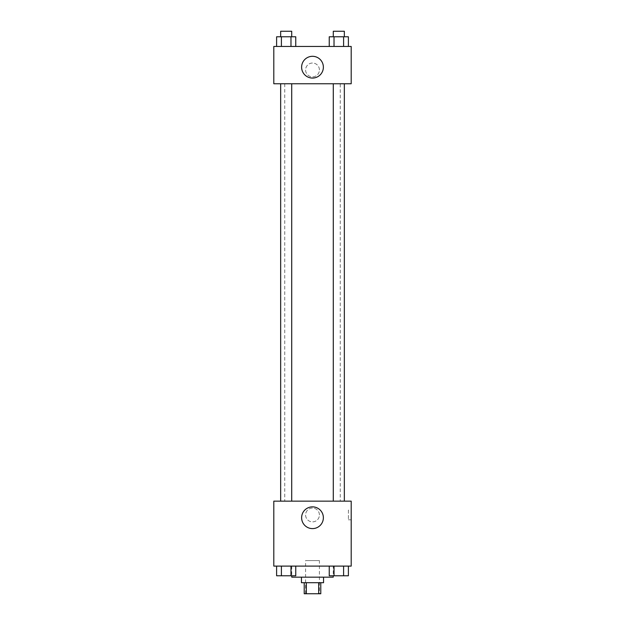 <?xml version="1.0" encoding="UTF-8"?>
<svg xmlns="http://www.w3.org/2000/svg" width="625" height="625" viewBox="0 0 625 625"><rect width="100%" height="100%" fill="white"/><g stroke="black" fill="none" stroke-linecap="round" stroke-linejoin="round"><path stroke-width="0.47" stroke-dasharray="3.12 2.34" d="M319.414 560.578L305.586 560.578L319.414 560.578L319.414 593.75L305.586 593.75L319.414 593.75M306.305 593.75L304.211 593.75L304.211 582.695L306.305 582.695L306.305 593.75L320.789 593.75L320.789 582.695L318.695 582.695L318.695 593.75M306.305 582.695L304.211 582.695M318.695 582.695L320.789 582.695M301.445 582.695L323.555 582.695M312.5 577.164L301.445 577.164L312.5 577.164M333.234 577.164L291.766 577.164M333.234 566.109L291.766 566.109L333.234 566.109L333.234 575.781M276.609 566.109L276.609 575.781L281.398 575.781L276.609 575.781L281.398 575.781L281.398 566.109L290.977 566.109L276.609 566.109L295.758 566.109L281.398 566.109L281.398 575.781L295.758 575.781L290.977 575.781L295.758 575.781L295.758 566.109L290.977 566.109L295.758 566.109L290.977 566.109L290.977 575.781L281.398 575.781L290.977 575.781L290.977 566.109L295.758 566.109L281.398 566.109L295.758 566.109M273.805 566.109L351.195 566.109L351.195 501.148L273.805 501.148L273.805 566.109M329.242 566.109L329.242 575.781L334.023 575.781L329.242 575.781L334.023 575.781L334.023 566.109L343.602 566.109L329.242 566.109L348.391 566.109L334.023 566.109L334.023 575.781L348.391 575.781L343.602 575.781L348.391 575.781L348.391 566.109L343.602 566.109L348.391 566.109L343.602 566.109L343.602 575.781L334.023 575.781L343.602 575.781L343.602 566.109L348.391 566.109L334.023 566.109L348.391 566.109M319.414 514.969A6.914 6.914 0 0 0 309.047 508.984A6.914 6.914 0 0 0 309.047 520.953A6.914 6.914 0 0 0 319.414 514.969A6.914 6.914 0 0 0 309.047 508.984A6.914 6.914 0 0 0 309.047 520.953A6.914 6.914 0 0 0 319.414 514.969M340.25 501.148L284.75 501.148L340.25 501.148L340.25 83.766L284.75 83.766L340.25 83.766M291.711 501.148L280.656 501.148L291.711 501.148L280.656 501.148L291.711 501.148L291.711 83.766L280.656 83.766L291.711 83.766M344.344 501.148L333.289 501.148L344.344 501.148L333.289 501.148L344.344 501.148L344.344 83.766L333.289 83.766L344.344 83.766M273.805 519.812L273.805 510.133L273.805 519.812M351.195 510.133L351.195 519.812L351.195 510.133L348.414 510.133L348.414 519.812L348.414 510.133M323.367 517.734A10.867 10.867 0 0 1 307.062 527.148A10.867 10.867 0 0 1 307.062 508.32A10.867 10.867 0 0 1 323.367 517.734M273.805 83.766L351.195 83.766L351.195 46.453L273.805 46.453L273.805 83.766M319.414 69.945A6.914 6.914 0 0 0 309.047 63.961A6.914 6.914 0 0 0 309.047 75.93A6.914 6.914 0 0 0 319.414 69.945A6.914 6.914 0 0 0 309.047 63.961A6.914 6.914 0 0 0 309.047 75.93A6.914 6.914 0 0 0 319.414 69.945M276.609 46.453L276.609 36.781L281.398 36.781L281.398 46.453L276.609 46.453L295.758 46.453L276.609 46.453L295.758 46.453L276.609 46.453L295.758 46.453L276.609 46.453L281.398 46.453L281.398 36.781L295.758 36.781L290.977 36.781L290.977 46.453L290.977 36.781L276.609 36.781L295.758 36.781L295.758 46.453M329.242 46.453L329.242 36.781L334.023 36.781L334.023 46.453L329.242 46.453L348.391 46.453L329.242 46.453L348.391 46.453L329.242 46.453L348.391 46.453L329.242 46.453L334.023 46.453L334.023 36.781L348.391 36.781L343.602 36.781L343.602 46.453L343.602 36.781L329.242 36.781L348.391 36.781L348.391 46.453M273.805 74.781L273.805 65.109L273.805 74.781M351.195 65.109L351.195 74.781L351.195 65.109M323.367 67.188A10.867 10.867 0 0 1 307.062 76.602A10.867 10.867 0 0 1 307.062 57.766A10.867 10.867 0 0 1 323.367 67.188M344.344 36.781L333.289 36.781L344.344 36.781L333.289 36.781L344.344 36.781L344.344 31.25L333.289 31.25L344.344 31.25L333.289 31.25L333.289 36.781M291.711 36.781L280.656 36.781L291.711 36.781L280.656 36.781L291.711 36.781L291.711 31.25L280.656 31.25L291.711 31.25L280.656 31.25L280.656 36.781M343.602 36.781L343.602 46.453M334.023 36.781L334.023 46.453M290.977 36.781L290.977 46.453M281.398 36.781L281.398 46.453M344.344 575.781L333.289 575.781M291.711 575.781L280.656 575.781M343.602 566.109L343.602 575.781M334.023 566.109L334.023 575.781M290.977 566.109L290.977 575.781M281.398 566.109L281.398 575.781M305.586 593.75L305.586 560.578M291.766 566.109L291.766 575.781M348.414 519.812L351.195 519.812M284.75 83.766L284.75 501.148M280.656 83.766L280.656 501.148M333.289 83.766L333.289 501.148"/><path stroke-width="0.94" d="M318.695 582.695L318.695 593.75L304.211 593.75L304.211 582.695M318.695 593.75L320.789 593.75L320.789 582.695M323.555 577.164L323.555 582.695L301.445 582.695L301.445 577.164M306.305 582.695L306.305 593.75M291.766 575.781L291.766 577.164L333.234 577.164L333.234 575.781M351.195 566.109L273.805 566.109L273.805 501.148L351.195 501.148L351.195 566.109M323.367 517.734A10.867 10.867 0 0 1 307.062 527.148A10.867 10.867 0 0 1 307.062 508.32A10.867 10.867 0 0 1 323.367 517.734M333.289 501.148L333.289 83.766M291.711 83.766L291.711 501.148M351.195 83.766L273.805 83.766L273.805 46.453L351.195 46.453L351.195 83.766M323.367 67.188A10.867 10.867 0 0 1 307.062 76.602A10.867 10.867 0 0 1 307.062 57.766A10.867 10.867 0 0 1 323.367 67.188M348.391 46.453L348.391 36.781L329.242 36.781L329.242 46.453M343.602 36.781L343.602 46.453M334.023 36.781L334.023 46.453M333.289 36.781L333.289 31.25L344.344 31.25L344.344 36.781M295.758 46.453L295.758 36.781L276.609 36.781L276.609 46.453M290.977 36.781L290.977 46.453M281.398 36.781L281.398 46.453M280.656 36.781L280.656 31.25L291.711 31.25L291.711 36.781M348.391 566.109L348.391 575.781L329.242 575.781L329.242 566.109M343.602 566.109L343.602 575.781M334.023 566.109L334.023 575.781M344.344 575.781L333.289 575.781M295.758 566.109L295.758 575.781L276.609 575.781L276.609 566.109M290.977 566.109L290.977 575.781M281.398 566.109L281.398 575.781M291.711 575.781L280.656 575.781M344.344 501.148L344.344 83.766M280.656 83.766L280.656 501.148"/></g></svg>

